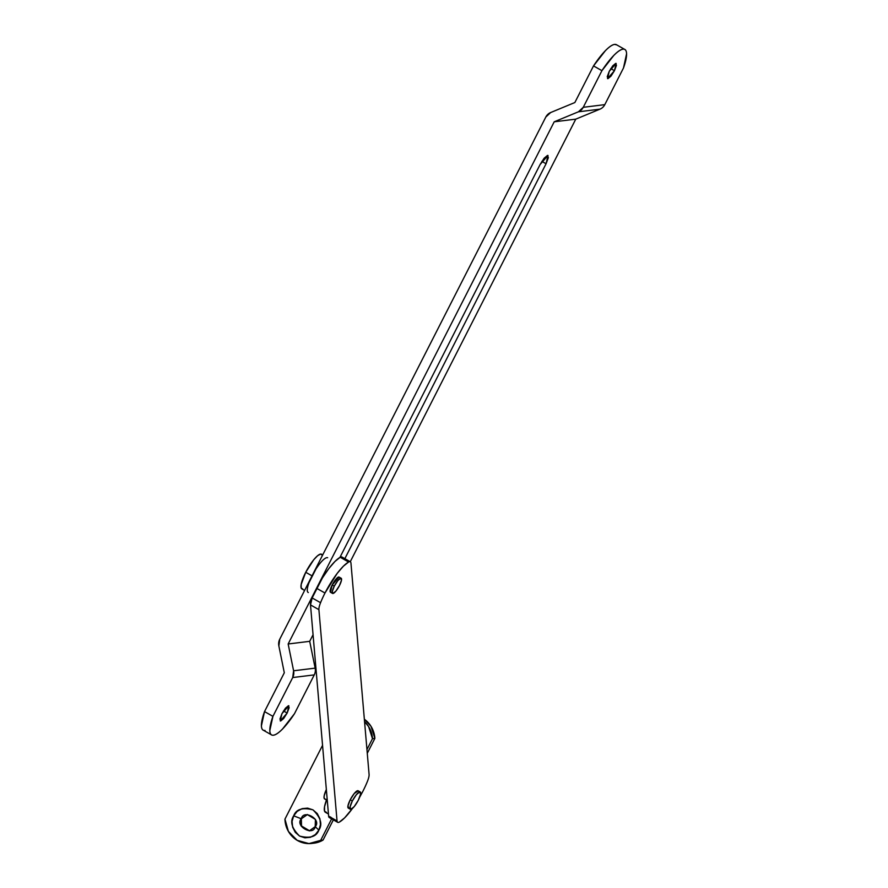 <?xml version="1.0" encoding="UTF-8"?>
<svg xmlns="http://www.w3.org/2000/svg" width="888" height="888" viewBox="0 0 888 888"><rect width="100%" height="100%" fill="white"/><g stroke="black" fill="none" stroke-linecap="round" stroke-linejoin="round"><path stroke-width="1.33" d="M283.494 710.966L287.157 713.042L280.253 720.934L281.951 713.675L285.47 708.18L288.445 705.716L289.144 707.725L287.157 713.042L283.638 718.536L280.652 721L279.964 718.991L281.951 713.675L288.855 705.782L287.157 713.042L283.494 710.966M610.789 68.62L614.452 70.696L607.547 78.588L609.246 71.329L612.764 65.834L615.739 63.37L616.439 65.379L614.452 70.696L610.933 76.19L607.947 78.655L607.248 76.645L609.246 71.329L616.15 63.437L614.452 70.696L610.789 68.62M265.024 730.447C262.715 730.724 261.516 729.17 261.427 725.762L264.524 711.588L284.304 672.782L278.865 645.976A9.957 9.502 83 0 1 279.753 639.216L545.82 117.038A9.957 9.502 83 0 1 550.671 112.532L574.858 102.531L593.517 65.912L605.405 50.66C609.212 46.775 612.265 44.689 614.574 44.4L616.749 44.888M616.25 44.622A39.838 9.779 119.6 0 0 593.517 65.912L601.92 70.674A39.838 9.779 -60.4 0 1 624.653 49.384A39.838 9.779 -60.4 0 1 623.476 68.01L626.573 53.846C626.484 50.438 625.285 48.873 622.976 49.162C620.668 49.45 617.604 51.537 613.797 55.422L601.92 70.674L583.261 107.304L604.806 104.64L623.476 68.01L604.806 104.64L583.261 107.304A9.957 9.502 83 0 1 578.41 111.81L599.955 109.157A9.957 9.502 -97 0 0 604.806 104.64A9.957 9.502 83 0 1 599.955 109.157L578.41 111.81L554.212 121.8L575.768 119.147L599.955 109.157L575.768 119.147L554.212 121.8L288.156 643.989L309.701 641.325L313.064 634.731L309.701 641.325L288.156 643.989L293.595 670.784L315.151 668.131L309.701 641.325L315.151 668.131L293.595 670.784A9.957 9.502 83 0 1 292.707 677.544L314.252 674.891A9.957 9.502 -97 0 0 315.151 668.131A9.957 9.502 83 0 1 314.252 674.891L292.707 677.544L272.927 716.361L269.819 730.524C269.908 733.932 271.106 735.497 273.426 735.209C275.735 734.92 278.788 732.833 282.595 728.948L294.483 713.697L314.252 674.891L294.483 713.697A39.838 9.779 -60.4 0 1 271.75 734.987A39.838 9.779 -60.4 0 1 272.927 716.361L264.524 711.588L284.304 672.782L278.865 645.976L279.753 639.216L545.82 117.038L550.671 112.532L574.858 102.531L593.517 65.912L601.92 70.674L583.261 107.304L578.41 111.81L554.212 121.8L288.156 643.989L293.595 670.784L292.707 677.544L272.927 716.361L264.524 711.588A39.838 9.779 119.6 0 0 263.348 730.225M350.261 561.727L575.768 119.147L350.261 561.727M339.926 557.42L540.126 164.491L544.144 158.208L547.552 155.389L548.351 157.687L546.065 163.758L344.855 558.663L546.065 163.758L541.891 161.383L546.065 163.758L548.007 155.467L540.126 164.491L339.926 557.42M332.578 593.428L330.48 592.229L332.179 584.97L335.697 579.476L338.672 577.011L335.697 579.476L332.179 584.97L339.083 577.078L341.181 578.266M350.316 561.76A14.941 3.663 -60.4 0 1 350.96 563.125A14.941 3.663 119.6 0 0 348.607 562.015L343.367 566.2L337.207 573.37L324.986 593.029A34.865 8.558 -60.4 0 1 348.607 562.015L340.204 557.253L348.607 562.015A14.941 3.663 -60.4 0 1 350.316 561.76L341.913 556.998A14.941 3.663 119.6 0 0 340.204 557.253A34.865 8.558 119.6 0 0 316.583 588.267L324.986 593.029A34.865 8.558 119.6 0 0 320.557 602.708A34.865 8.558 -60.4 0 1 324.986 593.029L316.583 588.267A34.865 8.558 119.6 0 0 312.154 597.946L320.557 602.708L312.154 597.946A14.941 3.663 119.6 0 0 310.5 604.906L318.903 609.668A14.941 3.663 -60.4 0 1 320.557 602.708A14.941 3.663 119.6 0 0 318.903 609.668L310.5 604.906L328.638 816.183L337.04 820.945L318.903 609.668L337.04 820.945L328.638 816.183A14.941 3.663 119.6 0 0 329.281 817.548L337.684 822.321A14.941 3.663 -60.4 0 1 337.04 820.945A14.941 3.663 119.6 0 0 339.383 822.066A14.941 3.663 -60.4 0 1 337.684 822.321M350.96 563.125L369.086 774.436A14.941 3.663 -60.4 0 1 367.432 781.362A34.865 8.558 -60.4 0 1 363.003 791.053A34.865 8.558 119.6 0 0 367.432 781.362A14.941 3.663 119.6 0 0 369.086 774.436L350.96 563.125M352.469 808.435A34.865 8.558 -60.4 0 1 339.383 822.066L344.622 817.87L352.436 808.48M359.651 797.246L363.003 791.053M339.005 577.034A8.713 2.142 119.6 0 0 332.179 584.97L330.181 590.287L330.88 592.296L330.181 590.287L332.179 584.97L334.276 586.169A8.713 2.142 -60.4 0 1 341.103 578.232A8.713 2.142 -60.4 0 1 339.482 585.525L341.469 580.208L340.77 578.199L337.795 580.663L334.276 586.169L332.29 591.475L332.978 593.495L335.964 591.031L339.482 585.525A8.713 2.142 -60.4 0 1 332.656 593.462A8.713 2.142 -60.4 0 1 334.276 586.169L332.179 584.97A8.713 2.142 119.6 0 0 330.558 592.274M342.113 557.109L340.204 557.253L334.976 561.438L328.804 568.609L322.433 577.91L312.154 597.946L310.5 604.906L328.638 816.183L330.991 817.293M307.459 814.54L301.343 818.792L307.27 814.562L315.418 819.413L315.207 826.65C322.033 819.491 303.252 808.835 301.343 818.792L293.673 815.828C296.115 809.223 302.542 807.225 312.953 809.856C320.768 817.571 322.744 824.319 318.87 830.114L320.468 824.552L319.902 818.747L317.26 813.586L312.953 809.856L307.625 808.124L302.087 808.646L297.191 811.355L293.673 815.828L292.074 821.378L292.64 827.183L295.282 832.345L299.589 836.074L304.917 837.817L310.456 837.284L315.351 834.587L318.87 830.114L315.207 826.65L318.87 830.114C316.428 836.718 310.001 838.705 299.589 836.074C291.775 828.371 289.799 821.611 293.673 815.828L301.343 818.792C294.527 825.951 313.309 836.607 315.207 826.65L309.279 830.879L301.132 826.029L301.343 818.792L301.509 825.984L309.657 830.835M326.54 812.465L324.542 811.144L324.553 806.704L327.106 798.379A24.897 6.116 119.6 0 0 325.319 812.231M367.277 753.29L374.869 738.383L372.494 738.672L366.955 749.55L372.494 738.672L374.869 738.383A24.897 23.743 -97 0 0 364.358 719.236L370.973 726.262L374.869 738.383L367.277 753.29M331.624 818.88L320.69 840.348L323.066 840.059L333.355 819.868L323.066 840.059L320.69 840.348A24.897 23.743 83 0 1 310.867 843.522A24.897 23.743 83 0 1 284.948 819.125L322.555 745.332L284.948 819.125L288.4 831.39L297.169 840.326L308.957 843.6L320.69 840.348L331.624 818.88M364.557 721.644A24.897 23.743 83 0 1 372.494 738.672L368.598 726.562L364.557 721.622M313.242 843.234A24.897 23.743 -97 0 0 323.066 840.059L313.653 843.2M321.345 554.145A19.925 4.884 119.6 0 0 305.738 572.283L312.032 575.857A19.925 4.884 -60.4 0 1 327.639 557.72M302.775 589.033L301.176 587.978L301.176 584.437L305.738 572.283L313.775 559.718L317.638 555.688L320.59 554.079L322.189 555.122M315.895 569.119L309.079 582.495M308.325 592.529A19.925 4.884 -60.4 0 1 312.032 575.857L305.738 572.283A19.925 4.884 119.6 0 0 302.031 588.966M358.042 790.72A9.957 2.442 119.6 0 0 350.238 799.788L352.336 800.976A9.957 2.442 -60.4 0 1 360.139 791.907A9.957 2.442 -60.4 0 1 358.286 800.243L360.561 794.172L359.762 791.874L356.354 794.693L352.336 800.976L350.061 807.059L350.86 809.357L354.268 806.537L358.286 800.243A9.957 2.442 -60.4 0 1 350.483 809.323A9.957 2.442 -60.4 0 1 352.336 800.976L350.238 799.788A9.957 2.442 119.6 0 0 348.385 808.124M348.762 808.158L347.963 805.86L350.238 799.788L354.257 793.506L358.275 790.842M325.252 799.056L324.153 798.334L324.153 795.892L326.351 789.488A13.697 3.363 119.6 0 0 324.742 799.011M616.416 44.7L624.819 49.462M263.181 730.136L271.584 734.909M328.449 814.007L325.385 812.276M314.13 843.134L311.755 843.434M321.512 554.223L322.71 554.911M301.853 588.877L304.606 590.442M358.13 790.764L360.228 791.952M348.296 808.091L350.394 809.279M324.62 798.956L326.484 800.01"/></g></svg>
